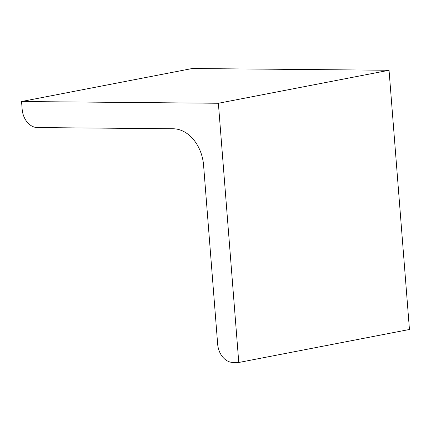 <?xml version="1.0" encoding="UTF-8"?>
<svg xmlns="http://www.w3.org/2000/svg" width="431" height="431" viewBox="0 0 431 431"><rect width="100%" height="100%" fill="white"/><g stroke="black" fill="none" stroke-linecap="round" stroke-linejoin="round"><path stroke-width="0.65" d="M21.55 101.517L218.377 103.262L389.048 70.264L192.226 68.518L21.55 101.517L22.164 109.296A18.291 13.657 79.1 0 0 37.368 127.56L173.176 128.767A36.587 27.315 79.1 0 1 203.588 165.299L217.666 344.159A18.291 13.657 79.1 0 0 232.869 362.428L238.774 362.482L409.45 329.483L389.048 70.264M218.377 103.262L238.774 362.482"/></g></svg>
